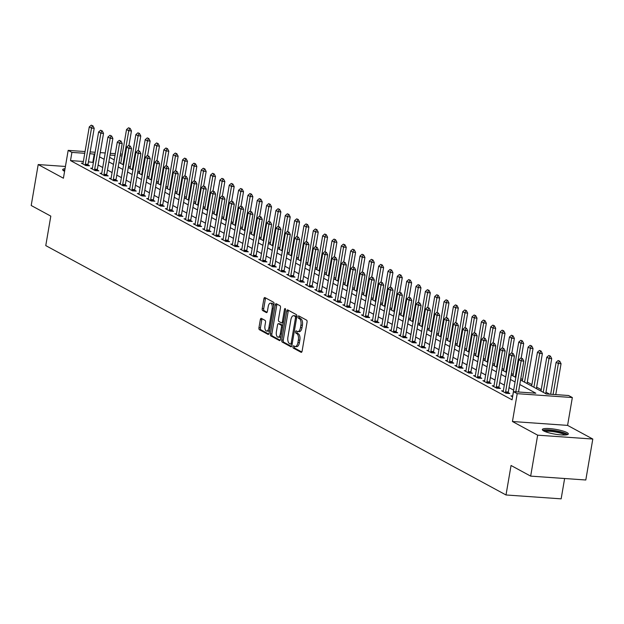 <?xml version="1.0" encoding="UTF-8"?>
<svg xmlns="http://www.w3.org/2000/svg" width="624" height="624" viewBox="0 0 624 624"><rect width="100%" height="100%" fill="white"/><g stroke="black" fill="none" stroke-linecap="round" stroke-linejoin="round"><path stroke-width="0.94" d="M292.991 346.679A1.162 0.546 -86 0 0 293.311 348.083L301.103 352.303A1.661 0.78 -86 0 0 301.259 352.349A1.661 0.78 -86 0 0 302.11 351.094L307.055 322.156A1.661 0.78 -86 0 0 306.602 320.151L298.81 315.931A1.162 0.546 -86 0 0 298.693 315.892A1.162 0.546 -86 0 0 298.1 316.774A1.162 0.546 -86 0 0 298.42 318.178L299.434 318.724A5.312 2.488 -86 0 1 300.901 325.143L300.487 327.553A5.312 2.488 -86 0 1 297.765 331.578A5.312 2.488 -86 0 1 297.258 331.422L296.252 330.876A1.162 0.546 -86 0 0 296.143 330.845A1.162 0.546 -86 0 0 295.542 331.726A1.162 0.546 -86 0 0 295.87 333.13L296.876 333.676A5.312 2.488 -86 0 1 298.342 340.088L297.929 342.506A5.312 2.488 -86 0 1 295.214 346.531A5.312 2.488 -86 0 1 294.707 346.375L293.693 345.829A1.162 0.546 -86 0 0 293.584 345.797A1.162 0.546 -86 0 0 292.991 346.679M294.614 346.328A1.162 0.546 -86 0 0 294.481 346.78A1.162 0.546 -86 0 0 294.801 348.184L301.798 351.975M299.723 316.423A1.162 0.546 -86 0 0 299.59 316.883A1.162 0.546 -86 0 0 299.91 318.279L300.924 318.833L299.434 318.724M297.164 331.375A1.162 0.546 -86 0 0 297.032 331.828A1.162 0.546 -86 0 0 297.359 333.232L298.366 333.778L296.876 333.676M65.044 168.683A13.182 2.426 9.7 0 0 62.673 169.634A13.182 2.426 9.7 0 0 64.046 171.038A13.182 2.426 9.7 0 0 64.592 171.311M543.707 430.927A13.182 2.426 9.7 0 0 558.129 434.608A13.182 2.426 9.7 0 0 568.331 433.969A13.182 2.426 9.7 0 0 566.959 432.565A13.182 2.426 9.7 0 0 552.536 428.883A13.182 2.426 9.7 0 0 542.334 429.523A13.182 2.426 9.7 0 0 543.707 430.927M261.347 318.38A1.661 0.78 -86 0 0 261.191 318.334A1.661 0.78 -86 0 0 260.341 319.589L258.952 327.709A1.661 0.78 -86 0 0 259.412 329.714L268.063 334.402A1.661 0.78 -86 0 0 268.226 334.448A1.661 0.78 -86 0 0 269.069 333.193L274.022 304.255A1.661 0.78 -86 0 0 273.562 302.25L264.904 297.562A1.661 0.78 -86 0 0 264.748 297.515A1.661 0.78 -86 0 0 263.897 298.771L262.22 308.576A1.661 0.78 -86 0 0 262.681 310.58L266.386 312.585A1.661 0.78 -86 0 0 266.542 312.632A1.661 0.78 -86 0 0 267.392 311.376L268.226 306.517A4.438 2.075 -86 0 1 270.496 303.147A4.438 2.075 -86 0 1 272.15 308.638L268.889 327.694A4.438 2.075 -86 0 1 266.62 331.055A4.438 2.075 -86 0 1 264.966 325.564L265.512 322.39A1.661 0.78 -86 0 0 265.052 320.385L261.347 318.38M83.351 161.491L70.512 160.586L71.908 152.396L68.172 150.368L85.051 151.562M530.665 476.12L537.662 435.17L592.8 439.046L585.803 479.996L530.665 476.12L511.048 465.488L506.009 494.972L45.77 245.606L50.809 216.122L31.2 205.499L38.197 164.549L63.414 178.214L68.172 150.368M592.8 439.046L567.583 425.389L512.444 421.512L537.662 435.17M512.444 421.512L517.202 393.666L513.474 391.646L535.821 393.214L519.784 384.524M70.512 160.586L512.07 399.836L513.474 391.646M281.759 340.064A1.661 0.78 -86 0 0 282.22 342.069L290.87 346.757A1.661 0.78 -86 0 0 291.034 346.804A1.661 0.78 -86 0 0 291.884 345.548L296.829 316.61A1.661 0.78 -86 0 0 296.369 314.605L287.711 309.917A1.661 0.78 -86 0 0 287.555 309.871A1.661 0.78 -86 0 0 286.705 311.126L281.759 340.064L283.249 340.174A1.661 0.78 -86 0 0 283.709 342.178L291.572 346.437M279.466 340.579L270.816 335.891A1.661 0.78 -86 0 1 270.356 333.887L275.301 304.949A1.661 0.78 -86 0 1 276.151 303.693A1.661 0.78 -86 0 1 276.307 303.74L280.012 305.744A1.661 0.78 -86 0 1 280.472 307.749L278.468 319.488A1.661 0.78 -86 0 0 278.928 321.493L281.385 322.819A1.661 0.78 -86 0 0 281.541 322.873A1.661 0.78 -86 0 0 282.391 321.61L284.482 309.395A1.162 0.546 -86 0 1 285.074 308.513A1.162 0.546 -86 0 1 285.503 309.949L280.48 339.37A1.661 0.78 -86 0 1 279.63 340.626A1.661 0.78 -86 0 1 279.466 340.579L279.794 340.603M65.426 166.468L38.197 164.549M513.661 390.156L509.051 387.652M504.325 385.094L499.707 382.59M494.98 380.032L490.37 377.536M485.644 374.969L481.026 372.473M476.307 369.915L471.689 367.411M466.963 364.853L462.353 362.349M457.626 359.791L453.008 357.295M448.289 354.728L443.672 352.232M438.945 349.674L434.335 347.17M429.608 344.612L424.991 342.116M420.272 339.55L415.654 337.054M410.927 334.487L406.318 331.991M401.591 329.433L396.973 326.929M392.254 324.371L387.637 321.875M382.91 319.309L378.3 316.813M373.573 314.254L368.956 311.75M364.237 309.192L359.619 306.688M354.892 304.13L350.282 301.634M345.556 299.068L340.938 296.572M336.211 294.013L331.601 291.509M326.875 288.951L322.265 286.447M317.538 283.889L312.92 281.393M308.194 278.827L303.584 276.331M298.857 273.772L294.247 271.268M289.52 268.71L284.903 266.206M280.176 263.648L275.566 261.152M270.839 258.586L266.23 256.09M261.503 253.531L256.885 251.027M252.158 248.469L247.549 245.965M242.822 243.407L238.212 240.911M233.485 238.345L228.868 235.849M224.141 233.29L219.531 230.786M214.804 228.228L210.194 225.724M205.468 223.166L200.85 220.67M196.123 218.104L191.513 215.608M186.787 213.049L182.177 210.545M177.45 207.987L172.832 205.483M168.106 202.925L163.496 200.429M158.769 197.863L154.159 195.367M149.432 192.808L144.815 190.304M140.088 187.746L135.478 185.242M130.751 182.684L126.142 180.188M121.415 177.622L116.797 175.126M112.07 172.567L107.461 170.063M102.734 167.505L98.116 165.001M93.397 162.443L88.452 161.85M512.647 395.998L510.931 395.873L512.593 396.778M503.311 390.936L501.595 390.819L506.072 393.245L509.8 393.51L508.248 392.668M493.966 385.874L492.25 385.757L496.735 388.183L500.464 388.448L498.904 387.605M484.63 380.819L482.914 380.695L487.399 383.128L491.119 383.386L489.567 382.543M475.293 375.757L473.577 375.632L478.054 378.066L481.783 378.323L480.23 377.481M465.949 370.695L464.233 370.578L468.718 373.004L472.446 373.269L470.886 372.427M456.612 365.633L454.896 365.516L459.381 367.942L463.102 368.207L461.549 367.364M447.275 360.578L445.552 360.454L450.037 362.887L453.765 363.145L452.213 362.302M437.931 355.516L436.215 355.391L440.7 357.825L444.428 358.082L442.868 357.24M428.594 350.454L426.878 350.337L431.363 352.763L435.084 353.028L433.532 352.186M419.258 345.392L417.534 345.275L422.019 347.701L425.747 347.966L424.195 347.123M409.913 340.337L408.197 340.213L412.682 342.646L416.403 342.904L414.851 342.061M400.577 335.275L398.861 335.15L403.346 337.584L407.066 337.841L405.514 336.999M391.24 330.213L389.516 330.096L394.001 332.522L397.73 332.787L396.17 331.945M381.896 325.151L380.18 325.034L384.665 327.46L388.385 327.725L386.833 326.882M372.559 320.096L370.843 319.972L375.32 322.405L379.049 322.663L377.497 321.82M363.223 315.034L361.499 314.909L365.984 317.343L369.712 317.6L368.152 316.758M353.878 309.972L352.162 309.855L356.647 312.281L360.368 312.546L358.816 311.704M344.542 304.91L342.826 304.793L347.303 307.219L351.031 307.484L349.479 306.641M335.205 299.855L333.481 299.731L337.966 302.164L341.695 302.422L340.135 301.579M325.861 294.793L324.145 294.676L328.63 297.102L332.35 297.359L330.798 296.517M316.524 289.731L314.808 289.614L319.285 292.04L323.014 292.305L321.461 291.463M307.187 284.669L305.464 284.552L309.949 286.978L313.677 287.243L312.117 286.4M297.843 279.614L296.127 279.49L300.612 281.923L304.333 282.181L302.78 281.338M288.506 274.552L286.79 274.435L291.268 276.861L294.996 277.118L293.444 276.284M279.17 269.49L277.446 269.373L281.931 271.799L285.659 272.064L284.099 271.222M269.825 264.436L268.109 264.311L272.594 266.737L276.315 267.002L274.763 266.159M260.489 259.373L258.773 259.249L263.25 261.682L266.978 261.94L265.426 261.097M251.152 254.311L249.428 254.194L253.913 256.62L257.642 256.885L256.082 256.043M241.808 249.249L240.092 249.132L244.577 251.558L248.297 251.823L246.745 250.981M232.471 244.195L230.755 244.07L235.232 246.496L238.961 246.761L237.409 245.918M223.135 239.132L221.411 239.008L225.896 241.441L229.624 241.699L228.064 240.856M213.79 234.07L212.074 233.953L216.559 236.379L220.28 236.644L218.728 235.802M204.454 229.008L202.738 228.891L207.215 231.317L210.943 231.582L209.391 230.74M195.109 223.954L193.393 223.829L197.878 226.255L201.607 226.52L200.047 225.677M185.773 218.891L184.057 218.767L188.542 221.2L192.262 221.458L190.71 220.615M176.436 213.829L174.72 213.712L179.197 216.138L182.926 216.403L181.373 215.561M167.092 208.767L165.376 208.65L169.861 211.076L173.589 211.341L172.029 210.499M157.755 203.713L156.039 203.588L160.524 206.014L164.245 206.279L162.692 205.436M148.418 198.65L146.702 198.526L151.18 200.959L154.908 201.217L153.356 200.374M139.074 193.588L137.358 193.471L141.843 195.897L145.571 196.162L144.011 195.32M129.737 188.526L128.021 188.409L132.506 190.835L136.227 191.1L134.675 190.258M120.401 183.472L118.685 183.347L123.162 185.773L126.89 186.038L125.338 185.195M111.056 178.409L109.34 178.285L113.825 180.718L117.554 180.976L115.994 180.133M101.72 173.347L100.004 173.23L104.489 175.656L108.209 175.921L106.657 175.079M92.383 168.285L90.667 168.168L95.144 170.594L98.873 170.859L97.321 170.017M83.039 163.231L81.323 163.106L85.808 165.539L89.536 165.797L87.976 164.954M549.635 394.181L545.977 392.2M541.25 389.641L536.632 387.145M531.905 384.579L527.296 382.083M522.569 379.517L520.806 378.565M513.232 374.462L511.469 373.503M503.888 369.4L502.125 368.449M494.551 364.338L492.788 363.386M485.215 359.276L483.452 358.324M475.87 354.221L474.107 353.262M466.534 349.159L464.771 348.208M457.197 344.097L455.434 343.145M447.853 339.043L446.09 338.083M438.516 333.98L436.753 333.021M429.179 328.918L427.417 327.967M419.835 323.856L418.072 322.904M410.498 318.802L408.736 317.842M401.162 313.739L399.391 312.78M391.817 308.677L390.055 307.726M382.481 303.615L380.718 302.663M373.136 298.561L371.374 297.601M363.8 293.498L362.037 292.539M354.463 288.436L352.7 287.485M345.119 283.374L343.356 282.422M335.782 278.32L334.019 277.36M326.446 273.257L324.683 272.298M317.101 268.195L315.338 267.244M307.765 263.133L306.002 262.181M298.428 258.079L296.665 257.119M289.084 253.016L287.321 252.057M279.747 247.954L277.984 247.003M270.41 242.892L268.648 241.94M261.066 237.838L259.303 236.878M251.729 232.775L249.967 231.816M242.393 227.713L240.63 226.762M233.048 222.651L231.286 221.699M223.712 217.597L221.949 216.637M214.375 212.534L212.612 211.575M205.031 207.472L203.268 206.521M195.694 202.41L193.931 201.458M186.358 197.356L184.595 196.396M177.013 192.293L175.25 191.334M167.677 187.231L165.914 186.28M158.34 182.169L156.577 181.217M148.996 177.115L147.233 176.155M139.659 172.052L137.896 171.093M130.322 166.99L128.56 166.039M506.009 494.972L561.148 498.849L564.626 478.507M520.556 380.024L546.257 393.947L568.604 395.515L572.341 397.543L517.202 393.666M567.583 425.389L572.341 397.543M90.152 151.913L95.137 152.264M100.238 152.623L105.214 152.974M110.315 153.332L115.3 153.683M120.401 154.042L122.304 154.175M94.793 154.253L89.856 153.66M84.755 153.301L71.908 152.396M515.057 381.966L510.448 379.462M505.721 376.904L501.111 374.408M496.384 371.842L491.767 369.346M487.04 366.787L482.43 364.283M477.703 361.725L473.093 359.221M468.367 356.663L463.749 354.167M459.022 351.601L454.412 349.105M449.686 346.546L445.076 344.042M440.349 341.484L435.731 338.98M431.005 336.422L426.395 333.926M421.668 331.36L417.058 328.864M412.331 326.305L407.714 323.801M402.987 321.243L398.377 318.739M393.65 316.181L389.041 313.685M384.314 311.119L379.696 308.623M374.969 306.064L370.36 303.56M365.633 301.002L361.023 298.498M356.296 295.94L351.679 293.444M346.952 290.878L342.342 288.382M337.615 285.823L332.998 283.319M328.279 280.761L323.661 278.257M318.934 275.699L314.324 273.203M309.598 270.637L304.98 268.141M300.261 265.582L295.643 263.078M290.917 260.52L286.307 258.016M281.58 255.458L276.962 252.962M272.243 250.396L267.626 247.9M262.899 245.341L258.289 242.837M253.562 240.279L248.945 237.775M244.226 235.217L239.608 232.721M234.881 230.155L230.272 227.659M225.545 225.1L220.927 222.596M216.208 220.038L211.591 217.534M206.864 214.976L202.254 212.48M197.527 209.914L192.91 207.418M188.183 204.859L183.573 202.355M178.846 199.797L174.236 197.293M169.51 194.735L164.892 192.239M160.165 189.673L155.555 187.177M150.829 184.618L146.219 182.114M141.492 179.556L136.874 177.06M132.148 174.494L127.538 171.998M122.811 169.432L118.201 166.936M113.474 164.377L108.857 161.873M104.13 159.315L99.52 156.819M109.629 157.373L114.239 159.877M118.966 162.435L123.583 164.931M128.31 167.497L132.92 169.993M137.647 172.552L142.256 175.055M146.983 177.614L151.601 180.118M156.328 182.676L160.937 185.172M165.664 187.738L170.274 190.234M175.001 192.793L179.618 195.296M184.345 197.855L188.955 200.359M193.682 202.917L198.292 205.413M203.018 207.979L207.636 210.475M212.363 213.034L216.973 215.537M221.699 218.096L226.317 220.6M231.036 223.158L235.654 225.654M240.38 228.22L244.99 230.716M249.717 233.275L254.335 235.778M259.054 238.337L263.671 240.833M268.398 243.399L273.008 245.895M277.735 248.461L282.352 250.957M287.071 253.516L291.689 256.019M296.416 258.578L301.025 261.074M305.752 263.64L310.37 266.136M315.089 268.702L319.706 271.198M324.433 273.757L329.043 276.26M333.77 278.819L338.387 281.315M343.106 283.881L347.724 286.377M352.451 288.935L357.061 291.439M361.787 293.998L366.405 296.501M371.132 299.06L375.742 301.556M380.468 304.122L385.078 306.618M389.805 309.176L394.423 311.68M399.149 314.239L403.759 316.742M408.486 319.301L413.096 321.797M417.823 324.363L422.44 326.859M427.167 329.417L431.777 331.921M436.504 334.48L441.113 336.983M445.84 339.542L450.458 342.038M455.185 344.604L459.794 347.1M464.521 349.658L469.131 352.162M473.858 354.721L478.475 357.224M483.202 359.783L487.812 362.279M492.539 364.845L497.149 367.341M501.875 369.899L506.493 372.403M511.22 374.962L515.83 377.465M122.008 155.914L120.104 155.782M115.003 155.423L110.019 155.072M92.867 162.154L94.263 153.964M296.197 346.484A5.312 2.488 -86 0 0 296.704 346.632A5.312 2.488 -86 0 0 299.419 342.607L297.929 342.506M298.366 333.778A5.312 2.488 -86 0 1 299.832 340.197L299.419 342.607M298.748 331.531A5.312 2.488 -86 0 0 299.255 331.679A5.312 2.488 -86 0 0 301.977 327.655L300.487 327.553M300.924 318.833A5.312 2.488 -86 0 1 302.39 325.244L301.977 327.655M288.506 310.346A1.661 0.78 -86 0 0 288.194 311.236L283.249 340.174M290.449 344.074A1.162 0.546 -86 0 0 290.558 344.105A1.162 0.546 -86 0 0 291.158 343.223L295.495 317.827A1.162 0.546 -86 0 0 295.175 316.423L294.115 315.845A5.312 2.488 -86 0 0 293.608 315.689A5.312 2.488 -86 0 0 290.885 319.714L287.921 337.077A5.312 2.488 -86 0 0 289.388 343.496L290.449 344.074M290.675 344.089L291.938 344.175A1.162 0.546 -86 0 0 292.048 344.206A1.162 0.546 -86 0 0 292.11 344.206M296.813 316.664A1.162 0.546 -86 0 0 296.665 316.524L295.175 316.423M293.608 315.689L295.097 315.799A5.312 2.488 -86 0 1 295.604 315.947L296.665 316.524M280.168 340.252L272.306 335.993L270.816 335.891M277.103 304.169A1.661 0.78 -86 0 0 276.791 305.05L271.846 333.988A1.661 0.78 -86 0 0 272.306 335.993M281.705 322.842L282.875 322.928A1.661 0.78 -86 0 0 283.031 322.975A1.661 0.78 -86 0 0 283.288 322.897M276.385 331.664A4.438 2.075 -86 0 0 278.039 337.155A4.438 2.075 -86 0 0 280.309 333.793L281.455 327.077A1.661 0.78 -86 0 0 280.995 325.073L278.538 323.739A1.661 0.78 -86 0 0 278.382 323.692A1.661 0.78 -86 0 0 277.532 324.948L276.385 331.664M278.039 337.155L279.529 337.256A4.438 2.075 -86 0 0 281.026 336.164M282.828 325.619A1.661 0.78 -86 0 0 282.485 325.174L280.995 325.073M279.708 323.825A1.661 0.78 -86 0 1 279.872 323.801A1.661 0.78 -86 0 1 280.028 323.848L282.485 325.174M266.62 331.055L268.109 331.157A4.438 2.075 -86 0 0 269.607 330.065M273.702 306.088A4.438 2.075 -86 0 0 271.986 303.256L270.496 303.147M265.699 297.991A1.661 0.78 -86 0 0 265.387 298.873L263.71 308.685A1.661 0.78 -86 0 0 264.17 310.69L267.08 312.265M262.142 318.809A1.661 0.78 -86 0 0 261.83 319.691L260.442 327.811A1.661 0.78 -86 0 0 260.902 329.815L268.765 334.074M555.766 394.618L561.054 363.691L558.371 363.503L556.124 362.287L550.664 394.259M559.736 361.179L558.168 360.539L559.736 361.179L561.054 363.691M553.082 394.43L558.371 363.503L559.291 361.148M556.124 362.287L558.168 360.539M522.031 358.527L520.915 357.926L522.031 358.527L521.11 360.883L523.793 361.07L518.513 391.997M512.421 396.685L512.593 396.178A1.693 0.788 -86 0 0 512.71 395.702L518.872 359.674L521.11 360.883L515.83 391.81M520.915 357.926L518.872 359.674M523.793 361.07L522.483 358.558M545.727 393.658L551.71 358.628L549.026 358.441L546.788 357.224L541 391.1M550.399 356.117L548.831 355.477L550.399 356.117L551.71 358.628M543.239 392.317L549.026 358.441L549.947 356.086M546.788 357.224L548.831 355.477M536.383 388.596L542.373 353.574L539.69 353.379L537.451 352.17L531.656 386.038M541.055 351.062L539.487 350.423L541.055 351.062L542.373 353.574M533.902 387.254L539.69 353.379L540.61 351.031M537.451 352.17L539.487 350.423M527.046 383.542L533.036 348.512L530.353 348.325L528.107 347.108L522.319 380.975M531.718 346L530.15 345.361L531.718 346L533.036 348.512M524.558 382.192L530.353 348.325L531.274 345.969M528.107 347.108L530.15 345.361M512.694 353.473L511.571 352.864L512.694 353.473L511.774 355.82L514.457 356.015L508.295 392.044A1.693 0.788 -86 0 0 508.248 392.558L508.225 393.393M503.077 391.622L503.256 391.115A1.693 0.788 -86 0 0 503.373 390.64L509.535 354.611L511.774 355.82L505.612 391.856A1.693 0.788 -86 0 0 505.565 392.371L505.549 392.964M511.571 352.864L509.535 354.611M514.457 356.015L513.139 353.504M503.357 348.41L502.234 347.802L503.357 348.41L502.437 350.766L505.12 350.953L498.958 386.981A1.693 0.788 -86 0 0 498.911 387.496L498.888 388.339M493.74 386.56L493.912 386.061A1.693 0.788 -86 0 0 494.036 385.577L500.191 349.549L502.437 350.766L496.275 386.794A1.693 0.788 -86 0 0 496.228 387.309L496.213 387.902M502.234 347.802L500.191 349.549M505.12 350.953L503.802 348.442M494.013 343.348L492.898 342.74L494.013 343.348L493.093 345.704L495.776 345.891L489.622 381.927A1.693 0.788 -86 0 0 489.567 382.442L489.551 383.276M484.403 381.506L484.575 380.999A1.693 0.788 -86 0 0 484.692 380.523L490.854 344.487L493.093 345.704L486.938 381.732A1.693 0.788 -86 0 0 486.884 382.255L486.876 382.84M492.898 342.74L490.854 344.487M495.776 345.891L494.465 343.379M521.219 357.942L523.692 343.45L521.009 343.262L518.77 342.046L512.983 375.921M522.382 340.938L520.814 340.298L522.382 340.938L523.692 343.45M515.221 377.13L521.009 343.262L521.929 340.907M518.77 342.046L520.814 340.298M484.676 338.286L483.553 337.685L484.676 338.286L483.756 340.642L486.439 340.829L480.277 376.865A1.693 0.788 -86 0 0 480.23 377.38L480.207 378.214M475.059 376.444L475.238 375.937A1.693 0.788 -86 0 0 475.355 375.461L481.517 339.433L483.756 340.642L477.594 376.678A1.693 0.788 -86 0 0 477.547 377.192L477.532 377.785M483.553 337.685L481.517 339.433M486.439 340.829L485.121 338.317M543.894 431.028A11.411 2.098 -170.3 0 1 555.773 431.044A11.411 2.098 -170.3 0 1 566.358 434.866M564.985 434.983A10.561 1.942 9.7 0 0 555.578 432.011A10.561 1.942 9.7 0 0 545.15 431.597M567.668 434.561A13.104 2.41 9.7 0 0 555.867 430.747A13.104 2.41 9.7 0 0 542.763 430.303M64.233 171.132A11.411 2.098 -170.3 0 1 64.685 170.765M64.818 170.024A13.104 2.41 9.7 0 0 63.094 170.407M511.875 352.888L514.355 338.387L511.672 338.2L509.434 336.983L503.638 370.859M513.037 335.876L511.469 335.236L513.037 335.876L514.355 338.387M505.885 372.076L511.672 338.2L512.593 335.845M509.434 336.983L511.469 335.236M502.538 347.825L505.011 333.333L502.336 333.138L500.089 331.929L494.302 365.797M503.701 330.821L502.133 330.182L503.701 330.821L505.011 333.333M496.54 367.013L502.336 333.138L503.256 330.79M500.089 331.929L502.133 330.182M493.202 342.763L495.674 328.271L492.991 328.084L490.753 326.867L484.965 360.734M494.364 325.759L492.796 325.12L494.364 325.759L495.674 328.271M487.204 361.951L492.991 328.084L493.912 325.728M490.753 326.867L492.796 325.12M483.857 337.701L486.338 323.209L483.655 323.021L481.416 321.805L475.621 355.68M485.02 320.697L483.452 320.057L485.02 320.697L486.338 323.209M477.867 356.889L483.655 323.021L484.575 320.666M481.416 321.805L483.452 320.057M474.521 332.647L476.993 318.146L474.318 317.959L472.072 316.742L466.284 350.618M475.683 315.635L474.115 314.995L475.683 315.635L476.993 318.146M468.523 351.835L474.318 317.959L475.238 315.604M472.072 316.742L474.115 314.995M475.34 333.232L474.217 332.623L475.34 333.232L474.419 335.579L477.103 335.774L470.941 371.803A1.693 0.788 -86 0 0 470.894 372.317L470.87 373.152M465.722 371.381L465.894 370.874A1.693 0.788 -86 0 0 466.019 370.399L472.173 334.37L474.419 335.579L468.257 371.615A1.693 0.788 -86 0 0 468.211 372.13L468.195 372.723M474.217 332.623L472.173 334.37M477.103 335.774L475.784 333.263M465.995 328.169L464.88 327.561L465.995 328.169L465.075 330.525L467.758 330.712L461.604 366.74A1.693 0.788 -86 0 0 461.549 367.255L461.534 368.098M456.386 366.319L456.557 365.82A1.693 0.788 -86 0 0 456.674 365.344L462.836 329.308L465.075 330.525L458.921 366.553A1.693 0.788 -86 0 0 458.866 367.068L458.858 367.661M464.88 327.561L462.836 329.308M467.758 330.712L466.448 328.201M456.659 323.107L455.536 322.499L456.659 323.107L455.738 325.463L458.422 325.65L452.26 361.686A1.693 0.788 -86 0 0 452.213 362.201L452.189 363.035M447.041 361.265L447.221 360.758A1.693 0.788 -86 0 0 447.338 360.282L453.5 324.246L455.738 325.463L449.576 361.491A1.693 0.788 -86 0 0 449.53 362.014L449.514 362.599M455.536 322.499L453.5 324.246M458.422 325.65L457.103 323.138M447.322 318.045L446.199 317.444L447.322 318.045L446.402 320.401L449.085 320.588L442.923 356.624A1.693 0.788 -86 0 0 442.876 357.139L442.853 357.973M437.705 356.203L437.876 355.696A1.693 0.788 -86 0 0 438.001 355.22L444.155 319.192L446.402 320.401L440.24 356.437A1.693 0.788 -86 0 0 440.193 356.951L440.177 357.544M446.199 317.444L444.155 319.192M449.085 320.588L447.767 318.076M437.978 312.991L436.862 312.382L437.978 312.991L437.057 315.338L439.741 315.533L433.586 351.562A1.693 0.788 -86 0 0 433.532 352.076L433.516 352.919M428.368 351.14L428.54 350.633A1.693 0.788 -86 0 0 428.657 350.158L434.819 314.129L437.057 315.338L430.903 351.374A1.693 0.788 -86 0 0 430.849 351.889L430.833 352.482M436.862 312.382L434.819 314.129M439.741 315.533L438.43 313.022M465.176 327.584L467.657 313.092L464.974 312.897L462.735 311.688L456.947 345.556M466.346 310.58L464.779 309.941L466.346 310.58L467.657 313.092M459.186 346.772L464.974 312.897L465.894 310.549M462.735 311.688L464.779 309.941M428.641 307.928L427.518 307.32L428.641 307.928L427.721 310.284L430.404 310.471L424.242 346.499A1.693 0.788 -86 0 0 424.195 347.014L424.172 347.857M419.024 346.078L419.203 345.579A1.693 0.788 -86 0 0 419.32 345.103L425.482 309.067L427.721 310.284L421.559 346.312A1.693 0.788 -86 0 0 421.512 346.827L421.496 347.42M427.518 307.32L425.482 309.067M430.404 310.471L429.086 307.96M455.84 322.522L458.32 308.03L455.637 307.843L453.398 306.626L447.603 340.493M457.002 305.518L455.434 304.879L457.002 305.518L458.32 308.03M449.849 341.71L455.637 307.843L456.557 305.487M453.398 306.626L455.434 304.879M419.305 302.866L418.181 302.258L419.305 302.866L418.384 305.222L421.067 305.409L414.905 341.445A1.693 0.788 -86 0 0 414.859 341.96L414.835 342.794M409.687 341.024L409.859 340.517A1.693 0.788 -86 0 0 409.984 340.041L416.138 304.005L418.384 305.222L412.222 341.25A1.693 0.788 -86 0 0 412.175 341.773L412.16 342.358M418.181 302.258L416.138 304.005M421.067 305.409L419.749 302.897M446.503 317.46L448.976 302.968L446.3 302.78L444.054 301.564L438.266 335.439M447.665 300.456L446.098 299.816L447.665 300.456L448.976 302.968M440.505 336.648L446.3 302.78L447.221 300.425M444.054 301.564L446.098 299.816M409.96 297.804L408.845 297.203L409.96 297.804L409.04 300.16L411.723 300.347L405.569 336.383A1.693 0.788 -86 0 0 405.514 336.898L405.499 337.732M400.351 335.962L400.522 335.455A1.693 0.788 -86 0 0 400.639 334.979L406.801 298.951L409.04 300.16L402.886 336.196A1.693 0.788 -86 0 0 402.831 336.71L402.815 337.303M408.845 297.203L406.801 298.951M411.723 300.347L410.413 297.835M437.159 312.406L439.639 297.905L436.956 297.718L434.717 296.501L428.93 330.377M438.329 295.394L436.761 294.754L438.329 295.394L439.639 297.905M431.168 331.594L436.956 297.718L437.876 295.363M434.717 296.501L436.761 294.754M400.624 292.75L399.5 292.141L400.624 292.75L399.703 295.105L402.386 295.292L396.224 331.321A1.693 0.788 -86 0 0 396.178 331.835L396.154 332.678M391.006 330.899L391.186 330.392A1.693 0.788 -86 0 0 391.303 329.917L397.465 293.888L399.703 295.105L393.541 331.133A1.693 0.788 -86 0 0 393.494 331.648L393.479 332.241M399.5 292.141L397.465 293.888M402.386 295.292L401.068 292.781M427.822 307.343L430.303 292.851L427.619 292.656L425.381 291.447L419.585 325.315M428.984 290.339L427.417 289.7L428.984 290.339L430.303 292.851M421.832 326.531L427.619 292.656L428.54 290.308M425.381 291.447L427.417 289.7M391.287 287.687L390.164 287.079L391.287 287.687L390.367 290.043L393.042 290.23L386.888 326.258A1.693 0.788 -86 0 0 386.833 326.773L386.818 327.616M381.67 325.837L381.841 325.338A1.693 0.788 -86 0 0 381.966 324.862L388.12 288.826L390.367 290.043L384.205 326.071A1.693 0.788 -86 0 0 384.158 326.586L384.142 327.179M390.164 287.079L388.12 288.826M393.042 290.23L391.732 287.719M418.486 302.281L420.958 287.789L418.283 287.602L416.036 286.385L410.249 320.252M419.648 285.277L418.08 284.638L419.648 285.277L420.958 287.789M412.487 321.469L418.283 287.602L419.203 285.246M416.036 286.385L418.08 284.638M381.943 282.625L380.827 282.017L381.943 282.625L381.022 284.981L383.705 285.168L377.551 321.204A1.693 0.788 -86 0 0 377.497 321.719L377.481 322.553M372.333 320.783L372.505 320.276A1.693 0.788 -86 0 0 372.622 319.8L378.784 283.764L381.022 284.981L374.868 321.009A1.693 0.788 -86 0 0 374.813 321.532L374.798 322.117M380.827 282.017L378.784 283.764M383.705 285.168L382.395 282.656M409.141 297.219L411.622 282.727L408.938 282.539L406.7 281.323L400.912 315.198M410.311 280.215L408.743 279.575L410.311 280.215L411.622 282.727M403.151 316.407L408.938 282.539L409.859 280.184M406.7 281.323L408.743 279.575M399.805 292.165L402.285 277.664L399.602 277.477L397.355 276.26L391.568 310.136M400.967 275.153L399.399 274.521L400.967 275.153L402.285 277.664M393.814 311.353L399.602 277.477L400.522 275.122M397.355 276.26L399.399 274.521M390.468 287.102L392.941 272.61L390.265 272.415L388.019 271.206L382.231 305.074M391.63 270.098L390.062 269.459L391.63 270.098L392.941 272.61M384.47 306.29L390.265 272.415L391.186 270.067M388.019 271.206L390.062 269.459M381.124 282.04L383.604 267.548L380.921 267.361L378.682 266.144L372.895 300.011M382.294 265.036L380.726 264.397L382.294 265.036L383.604 267.548M375.133 301.228L380.921 267.361L381.841 265.005M378.682 266.144L380.726 264.397M371.787 276.978L374.267 262.486L371.584 262.298L369.338 261.082L363.55 294.957M372.949 259.974L371.381 259.334L372.949 259.974L374.267 262.486M365.797 296.166L371.584 262.298L372.505 259.943M369.338 261.082L371.381 259.334M362.45 271.924L364.923 257.423L362.24 257.236L360.001 256.019L354.214 289.895M363.613 254.912L362.045 254.28L363.613 254.912L364.923 257.423M356.452 291.112L362.24 257.236L363.168 254.881M360.001 256.019L362.045 254.28M353.106 266.861L355.586 252.369L352.903 252.174L350.665 250.965L344.877 284.833M354.276 249.857L352.708 249.218L354.276 249.857L355.586 252.369M347.116 286.049L352.903 252.174L353.824 249.826M350.665 250.965L352.708 249.218M343.769 261.799L346.25 247.307L343.567 247.12L341.32 245.903L335.533 279.77M344.932 244.795L343.364 244.156L344.932 244.795L346.25 247.307M337.779 280.987L343.567 247.12L344.487 244.764M341.32 245.903L343.364 244.156M334.433 256.737L336.905 242.245L334.222 242.057L331.984 240.841L326.196 274.716M335.595 239.733L334.027 239.093L335.595 239.733L336.905 242.245M328.435 275.925L334.222 242.057L335.15 239.702M331.984 240.841L334.027 239.093M325.088 251.683L327.569 237.182L324.886 236.995L322.647 235.786L316.852 269.654M326.258 234.671L324.691 234.039L326.258 234.671L327.569 237.182M319.098 270.871L324.886 236.995L325.806 234.64M322.647 235.786L324.691 234.039M315.752 246.62L318.232 232.128L315.549 231.933L313.303 230.724L307.515 264.592M316.914 229.616L315.346 228.977L316.914 229.616L318.232 232.128M309.761 265.808L315.549 231.933L316.469 229.585M313.303 230.724L315.346 228.977M306.415 241.558L308.888 227.066L306.205 226.879L303.966 225.662L298.178 259.529M307.577 224.554L306.01 223.915L307.577 224.554L308.888 227.066M300.417 260.746L306.205 226.879L307.133 224.523M303.966 225.662L306.01 223.915M297.071 236.496L299.551 222.004L296.868 221.816L294.629 220.6L288.834 254.475M298.241 219.492L296.673 218.852L298.241 219.492L299.551 222.004M291.08 255.684L296.868 221.816L297.788 219.461M294.629 220.6L296.673 218.852M287.734 231.442L290.215 216.941L287.531 216.754L285.285 215.545L279.497 249.413M288.896 214.43L287.329 213.798L288.896 214.43L290.215 216.941M281.736 250.63L287.531 216.754L288.452 214.399M285.285 215.545L287.329 213.798M278.398 226.379L280.87 211.887L278.187 211.692L275.948 210.483L270.161 244.351M279.56 209.375L277.992 208.736L279.56 209.375L280.87 211.887M272.399 245.567L278.187 211.692L279.115 209.344M275.948 210.483L277.992 208.736M269.053 221.317L271.534 206.825L268.85 206.638L266.612 205.421L260.816 239.288M270.215 204.313L268.648 203.674L270.215 204.313L271.534 206.825M263.063 240.505L268.85 206.638L269.771 204.282M266.612 205.421L268.648 203.674M259.717 216.255L262.197 201.763L259.514 201.575L257.267 200.359L251.48 234.234M260.879 199.251L259.311 198.611L260.879 199.251L262.197 201.763M253.718 235.443L259.514 201.575L260.434 199.22M257.267 200.359L259.311 198.611M250.38 211.201L252.853 196.7L250.169 196.513L247.931 195.304L242.143 229.172M251.542 194.189L249.974 193.557L251.542 194.189L252.853 196.7M244.382 230.389L250.169 196.513L251.09 194.158M247.931 195.304L249.974 193.557M372.606 277.563L371.483 276.962L372.606 277.563L371.686 279.919L374.369 280.106L368.207 316.142A1.693 0.788 -86 0 0 368.16 316.657L368.137 317.491M362.989 315.721L363.168 315.214A1.693 0.788 -86 0 0 363.285 314.738L369.447 278.71L371.686 279.919L365.524 315.955A1.693 0.788 -86 0 0 365.477 316.469L365.461 317.062M371.483 276.962L369.447 278.71M374.369 280.106L373.051 277.594M363.269 272.509L362.146 271.9L363.269 272.509L362.349 274.864L365.024 275.051L358.87 311.08A1.693 0.788 -86 0 0 358.816 311.594L358.8 312.437M353.652 310.658L353.824 310.151A1.693 0.788 -86 0 0 353.948 309.676L360.103 273.647L362.349 274.864L356.187 310.892A1.693 0.788 -86 0 0 356.14 311.407L356.125 312M362.146 271.9L360.103 273.647M365.024 275.051L363.714 272.54M353.925 267.446L352.81 266.838L353.925 267.446L353.005 269.802L355.688 269.989L349.526 306.017A1.693 0.788 -86 0 0 349.479 306.532L349.463 307.375M344.315 305.596L344.487 305.097A1.693 0.788 -86 0 0 344.604 304.621L350.766 268.585L353.005 269.802L346.85 305.83A1.693 0.788 -86 0 0 346.796 306.345L346.78 306.938M352.81 266.838L350.766 268.585M355.688 269.989L354.377 267.478M344.588 262.384L343.465 261.776L344.588 262.384L343.668 264.74L346.351 264.927L340.189 300.963A1.693 0.788 -86 0 0 340.142 301.478L340.119 302.312M334.971 300.542L335.15 300.035A1.693 0.788 -86 0 0 335.267 299.559L341.429 263.523L343.668 264.74L337.506 300.776A1.693 0.788 -86 0 0 337.459 301.291L337.444 301.876M343.465 261.776L341.429 263.523M346.351 264.927L345.033 262.415M335.252 257.322L334.129 256.721L335.252 257.322L334.331 259.678L337.007 259.865L330.853 295.901A1.693 0.788 -86 0 0 330.798 296.416L330.782 297.25M325.634 295.48L325.806 294.973A1.693 0.788 -86 0 0 325.931 294.497L332.085 258.469L334.331 259.678L328.169 295.714A1.693 0.788 -86 0 0 328.123 296.228L328.107 296.821M334.129 256.721L332.085 258.469M337.007 259.865L335.696 257.353M325.907 252.268L324.792 251.659L325.907 252.268L324.987 254.623L327.67 254.81L321.508 290.839A1.693 0.788 -86 0 0 321.461 291.353L321.446 292.196M316.298 290.417L316.469 289.918A1.693 0.788 -86 0 0 316.586 289.435L322.748 253.406L324.987 254.623L318.833 290.651A1.693 0.788 -86 0 0 318.778 291.166L318.763 291.759M324.792 251.659L322.748 253.406M327.67 254.81L326.36 252.299M316.571 247.205L315.448 246.597L316.571 247.205L315.65 249.561L318.334 249.748L312.172 285.776A1.693 0.788 -86 0 0 312.125 286.299L312.101 287.134M306.953 285.355L307.125 284.856A1.693 0.788 -86 0 0 307.25 284.38L313.404 248.344L315.65 249.561L309.488 285.589A1.693 0.788 -86 0 0 309.442 286.104L309.426 286.697M315.448 246.597L313.404 248.344M318.334 249.748L317.015 247.237M307.234 242.143L306.111 241.535L307.234 242.143L306.314 244.499L308.989 244.686L302.835 280.722A1.693 0.788 -86 0 0 302.78 281.237L302.765 282.071M297.617 280.301L297.788 279.794A1.693 0.788 -86 0 0 297.913 279.318L304.067 243.282L306.314 244.499L300.152 280.535A1.693 0.788 -86 0 0 300.105 281.05L300.089 281.635M306.111 241.535L304.067 243.282M308.989 244.686L307.679 242.174M297.89 237.081L296.774 236.48L297.89 237.081L296.969 239.437L299.653 239.624L293.491 275.66A1.693 0.788 -86 0 0 293.444 276.175L293.42 277.009M288.28 275.239L288.452 274.732A1.693 0.788 -86 0 0 288.569 274.256L294.731 238.228L296.969 239.437L290.815 275.473A1.693 0.788 -86 0 0 290.761 275.987L290.745 276.58M296.774 236.48L294.731 238.228M299.653 239.624L298.342 237.112M288.553 232.027L287.43 231.418L288.553 232.027L287.633 234.382L290.316 234.569L284.154 270.598A1.693 0.788 -86 0 0 284.107 271.112L284.084 271.955M278.936 270.176L279.107 269.677A1.693 0.788 -86 0 0 279.232 269.194L285.386 233.165L287.633 234.382L281.471 270.41A1.693 0.788 -86 0 0 281.424 270.925L281.408 271.518M287.43 231.418L285.386 233.165M290.316 234.569L288.998 232.058M279.217 226.964L278.093 226.356L279.217 226.964L278.288 229.32L280.972 229.507L274.817 265.535A1.693 0.788 -86 0 0 274.763 266.058L274.747 266.893M269.599 265.114L269.771 264.615A1.693 0.788 -86 0 0 269.896 264.139L276.05 228.103L278.288 229.32L272.134 265.348A1.693 0.788 -86 0 0 272.08 265.863L272.072 266.456M278.093 226.356L276.05 228.103M280.972 229.507L279.661 226.996M269.872 221.902L268.757 221.294L269.872 221.902L268.952 224.258L271.635 224.445L265.473 260.481A1.693 0.788 -86 0 0 265.426 260.996L265.403 261.83M260.263 260.06L260.434 259.553A1.693 0.788 -86 0 0 260.551 259.077L266.713 223.041L268.952 224.258L262.798 260.294A1.693 0.788 -86 0 0 262.743 260.809L262.727 261.394M268.757 221.294L266.713 223.041M271.635 224.445L270.325 221.933M260.536 216.84L259.412 216.239L260.536 216.84L259.615 219.196L262.298 219.383L256.136 255.419A1.693 0.788 -86 0 0 256.09 255.934L256.066 256.768M250.918 254.998L251.09 254.491A1.693 0.788 -86 0 0 251.215 254.015L257.369 217.987L259.615 219.196L253.453 255.232A1.693 0.788 -86 0 0 253.406 255.746L253.391 256.339M259.412 216.239L257.369 217.987M262.298 219.383L260.98 216.879M251.199 211.786L250.076 211.177L251.199 211.786L250.271 214.141L252.954 214.328L246.8 250.357A1.693 0.788 -86 0 0 246.745 250.871L246.73 251.714M241.582 249.935L241.753 249.436A1.693 0.788 -86 0 0 241.87 248.953L248.032 212.924L250.271 214.141L244.117 250.169A1.693 0.788 -86 0 0 244.062 250.684L244.054 251.277M250.076 211.177L248.032 212.924M252.954 214.328L251.644 211.817M241.855 206.723L240.739 206.115L241.855 206.723L240.934 209.079L243.617 209.266L237.455 245.294A1.693 0.788 -86 0 0 237.409 245.817L237.385 246.652M232.245 244.873L232.417 244.374A1.693 0.788 -86 0 0 232.534 243.898L238.696 207.862L240.934 209.079L234.78 245.107A1.693 0.788 -86 0 0 234.725 245.622L234.71 246.215M240.739 206.115L238.696 207.862M243.617 209.266L242.307 206.755M232.518 201.661L231.395 201.053L232.518 201.661L231.598 204.017L234.281 204.204L228.119 240.24A1.693 0.788 -86 0 0 228.072 240.755L228.049 241.589M222.901 239.819L223.072 239.312A1.693 0.788 -86 0 0 223.197 238.836L229.351 202.8L231.598 204.017L225.436 240.053A1.693 0.788 -86 0 0 225.389 240.568L225.373 241.153M231.395 201.053L229.351 202.8M234.281 204.204L232.963 201.692M223.181 196.607L222.058 195.998L223.181 196.607L222.253 198.955L224.936 199.142L218.782 235.178A1.693 0.788 -86 0 0 218.728 235.693L218.712 236.527M213.564 234.757L213.736 234.25A1.693 0.788 -86 0 0 213.853 233.774L220.015 197.746L222.253 198.955L216.099 234.991A1.693 0.788 -86 0 0 216.044 235.505L216.037 236.098M222.058 195.998L220.015 197.746M224.936 199.142L223.626 196.638M213.837 191.545L212.722 190.936L213.837 191.545L212.917 193.9L215.6 194.087L209.438 230.116A1.693 0.788 -86 0 0 209.391 230.63L209.368 231.473M204.227 229.694L204.399 229.195A1.693 0.788 -86 0 0 204.516 228.712L210.678 192.683L212.917 193.9L206.755 229.928A1.693 0.788 -86 0 0 206.708 230.443L206.692 231.036M212.722 190.936L210.678 192.683M215.6 194.087L214.289 191.576M241.036 206.138L243.516 191.646L240.833 191.451L238.594 190.242L232.799 224.11M242.198 189.134L240.63 188.495L242.198 189.134L243.516 191.646M235.045 225.326L240.833 191.451L241.753 189.103M238.594 190.242L240.63 188.495M204.5 186.482L203.377 185.874L204.5 186.482L203.58 188.838L206.263 189.025L200.101 225.053A1.693 0.788 -86 0 0 200.054 225.576L200.031 226.411M194.883 224.64L195.055 224.133A1.693 0.788 -86 0 0 195.179 223.657L201.334 187.621L203.58 188.838L197.418 224.866A1.693 0.788 -86 0 0 197.371 225.381L197.356 225.974M203.377 185.874L201.334 187.621M206.263 189.025L204.945 186.514M231.699 201.076L234.179 186.584L231.496 186.397L229.25 185.18L223.462 219.055M232.861 184.072L231.293 183.433L232.861 184.072L234.179 186.584M225.701 220.264L231.496 186.397L232.417 184.041M229.25 185.18L231.293 183.433M195.164 181.42L194.041 180.812L195.164 181.42L194.236 183.776L196.919 183.963L190.765 219.999A1.693 0.788 -86 0 0 190.71 220.514L190.694 221.348M185.546 219.578L185.718 219.071A1.693 0.788 -86 0 0 185.835 218.595L191.997 182.559L194.236 183.776L188.081 219.812A1.693 0.788 -86 0 0 188.027 220.327L188.019 220.912M194.041 180.812L191.997 182.559M196.919 183.963L195.608 181.451M222.362 196.014L224.835 181.522L222.152 181.334L219.913 180.118L214.126 213.993M223.525 179.01L221.957 178.37L223.525 179.01L224.835 181.522M216.364 215.202L222.152 181.334L223.072 178.979M219.913 180.118L221.957 178.37M185.819 176.366L184.704 175.757L185.819 176.366L184.899 178.714L187.582 178.909L181.42 214.937A1.693 0.788 -86 0 0 181.373 215.452L181.35 216.286M176.21 214.516L176.381 214.009A1.693 0.788 -86 0 0 176.498 213.533L182.66 177.505L184.899 178.714L178.737 214.75A1.693 0.788 -86 0 0 178.69 215.264L178.675 215.857M184.704 175.757L182.66 177.505M187.582 178.909L186.272 176.397M213.018 190.96L215.498 176.459L212.815 176.272L210.577 175.063L204.781 208.931M214.18 173.948L212.612 173.316L214.18 173.948L215.498 176.459M207.028 210.148L212.815 176.272L213.736 173.917M210.577 175.063L212.612 173.316M176.483 171.304L175.36 170.695L176.483 171.304L175.562 173.659L178.246 173.846L172.084 209.875A1.693 0.788 -86 0 0 172.037 210.389L172.013 211.232M166.865 209.453L167.037 208.954A1.693 0.788 -86 0 0 167.162 208.471L173.316 172.442L175.562 173.659L169.4 209.687A1.693 0.788 -86 0 0 169.354 210.202L169.338 210.795M175.36 170.695L173.316 172.442M178.246 173.846L176.927 171.335M203.681 185.897L206.162 171.405L203.479 171.218L201.232 170.001L195.445 203.869M204.844 168.893L203.276 168.254L204.844 168.893L206.162 171.405M197.683 205.085L203.479 171.218L204.399 168.862M201.232 170.001L203.276 168.254M167.146 166.241L166.023 165.633L167.146 166.241L166.218 168.597L168.901 168.784L162.747 204.82A1.693 0.788 -86 0 0 162.692 205.335L162.677 206.17M157.529 204.399L157.7 203.892A1.693 0.788 -86 0 0 157.817 203.416L163.979 167.38L166.218 168.597L160.064 204.625A1.693 0.788 -86 0 0 160.009 205.14L160.001 205.733M166.023 165.633L163.979 167.38M168.901 168.784L167.591 166.273M194.345 180.835L196.817 166.343L194.134 166.156L191.896 164.939L186.108 198.814M195.507 163.831L193.939 163.192L195.507 163.831L196.817 166.343M188.347 200.023L194.134 166.156L195.055 163.8M191.896 164.939L193.939 163.192M157.802 161.179L156.679 160.571L157.802 161.179L156.881 163.535L159.565 163.722L153.403 199.758A1.693 0.788 -86 0 0 153.356 200.273L153.332 201.107M148.192 199.337L148.364 198.83A1.693 0.788 -86 0 0 148.481 198.354L154.643 162.318L156.881 163.535L150.719 199.571A1.693 0.788 -86 0 0 150.673 200.086L150.657 200.671M156.679 160.571L154.643 162.318M159.565 163.722L158.246 161.21M185 175.773L187.481 161.281L184.798 161.093L182.559 159.877L176.764 193.752M186.163 158.769L184.595 158.129L186.163 158.769L187.481 161.281M179.01 194.961L184.798 161.093L185.718 158.738M182.559 159.877L184.595 158.129M148.465 156.125L147.342 155.516L148.465 156.125L147.545 158.473L150.228 158.668L144.066 194.696A1.693 0.788 -86 0 0 144.019 195.211L143.996 196.045M138.848 194.275L139.019 193.768A1.693 0.788 -86 0 0 139.144 193.292L145.298 157.264L147.545 158.473L141.383 194.509A1.693 0.788 -86 0 0 141.336 195.023L141.32 195.616M147.342 155.516L145.298 157.264M150.228 158.668L148.91 156.156M175.664 170.719L178.144 156.218L175.461 156.031L173.215 154.822L167.427 188.69M176.826 153.707L175.258 153.075L176.826 153.707L178.144 156.218M169.666 189.907L175.461 156.031L176.381 153.676M173.215 154.822L175.258 153.075M139.121 151.063L138.005 150.454L139.121 151.063L138.2 153.418L140.884 153.605L134.729 189.634A1.693 0.788 -86 0 0 134.675 190.148L134.659 190.991M129.511 189.212L129.683 188.713A1.693 0.788 -86 0 0 129.8 188.23L135.962 152.201L138.2 153.418L132.046 189.446A1.693 0.788 -86 0 0 131.992 189.961L131.984 190.554M138.005 150.454L135.962 152.201M140.884 153.605L139.573 151.094M166.327 165.656L168.8 151.164L166.117 150.977L163.878 149.76L158.09 183.628M167.489 148.652L165.922 148.013L167.489 148.652L168.8 151.164M160.329 184.844L166.117 150.977L167.037 148.621M163.878 149.76L165.922 148.013M129.784 146L128.661 145.392L129.784 146L128.864 148.356L131.547 148.543L125.385 184.579A1.693 0.788 -86 0 0 125.338 185.094L125.315 185.929M120.167 184.158L120.346 183.651A1.693 0.788 -86 0 0 120.463 183.175L126.625 147.139L128.864 148.356L122.702 184.384A1.693 0.788 -86 0 0 122.655 184.899L122.639 185.492M128.661 145.392L126.625 147.139M131.547 148.543L130.229 146.032M156.983 160.594L159.463 146.102L156.78 145.915L154.541 144.698L148.746 178.573M158.145 143.59L156.577 142.951L158.145 143.59L159.463 146.102M150.992 179.782L156.78 145.915L157.7 143.559M154.541 144.698L156.577 142.951M120.448 140.938L119.324 140.33L120.448 140.938L119.527 143.294L122.21 143.481L116.048 179.517A1.693 0.788 -86 0 0 116.002 180.032L115.978 180.866M110.83 179.096L111.002 178.589A1.693 0.788 -86 0 0 111.127 178.113L117.281 142.077L119.527 143.294L113.365 179.33A1.693 0.788 -86 0 0 113.318 179.845L113.303 180.43M119.324 140.33L117.281 142.077M122.21 143.481L120.892 140.969M147.646 155.532L150.127 141.04L147.443 140.852L145.197 139.636L139.409 173.511M148.808 138.528L147.241 137.888L148.808 138.528L150.127 141.04M141.648 174.72L147.443 140.852L148.364 138.497M145.197 139.636L147.241 137.888M138.31 150.478L140.782 135.977L138.099 135.79L135.86 134.581L130.073 168.449M139.472 133.466L137.904 132.834L139.472 133.466L140.782 135.977M132.311 169.666L138.099 135.79L139.019 133.435M135.86 134.581L137.904 132.834M128.965 145.415L131.446 130.923L128.762 130.736L126.524 129.519L120.728 163.387M130.127 128.411L128.56 127.772L130.127 128.411L131.446 130.923M122.975 164.603L128.762 130.736L129.683 128.38M126.524 129.519L128.56 127.772M111.103 135.884L109.988 135.275L111.103 135.884L110.183 138.232L112.866 138.427L106.712 174.455A1.693 0.788 -86 0 0 106.657 174.97L106.642 175.804M101.494 174.034L101.665 173.527A1.693 0.788 -86 0 0 101.782 173.051L107.944 137.023L110.183 138.232L104.029 174.268A1.693 0.788 -86 0 0 103.974 174.782L103.966 175.375M109.988 135.275L107.944 137.023M112.866 138.427L111.556 135.915M101.767 130.822L100.643 130.213L101.767 130.822L100.846 133.177L103.529 133.364L97.367 169.393A1.693 0.788 -86 0 0 97.321 169.907L97.297 170.75M92.149 168.971L92.329 168.472A1.693 0.788 -86 0 0 92.446 167.989L98.608 131.96L100.846 133.177L94.684 169.205A1.693 0.788 -86 0 0 94.637 169.72L94.622 170.313M100.643 130.213L98.608 131.96M103.529 133.364L102.211 130.853M92.43 125.759L91.307 125.151L92.43 125.759L91.51 128.115L94.193 128.302L88.031 164.338A1.693 0.788 -86 0 0 87.984 164.853L87.961 165.688M82.813 163.917L82.984 163.41A1.693 0.788 -86 0 0 83.109 162.934L89.263 126.898L91.51 128.115L85.348 164.143A1.693 0.788 -86 0 0 85.301 164.658L85.285 165.251M91.307 125.151L89.263 126.898M94.193 128.302L92.875 125.791M294.801 348.184L293.311 348.083M299.91 318.279L298.42 318.178M297.359 333.232L295.87 333.13M299.832 340.197L298.342 340.088M302.39 325.244L300.901 325.143M288.194 311.236L286.705 311.126M283.709 342.178L282.22 342.069M292.266 343.301L291.158 343.223M296.603 317.905L295.495 317.827M295.604 315.947L294.115 315.845M271.846 333.988L270.356 333.887M276.791 305.05L275.301 304.949M283.499 321.688L282.391 321.61M285.542 309.465L284.482 309.395M281.416 333.871L280.309 333.793M282.563 327.155L281.455 327.077M280.028 323.848L278.538 323.739M269.997 327.772L268.889 327.694M273.257 308.716L272.15 308.638M264.17 310.69L262.681 310.58M263.71 308.685L262.22 308.576M265.387 298.873L263.897 298.771M260.902 329.815L259.412 329.714M260.442 327.811L258.952 327.709M261.83 319.691L260.341 319.589M505.565 392.371L508.248 392.558M505.612 391.856L508.295 392.044M496.228 387.309L498.911 387.496M496.275 386.794L498.958 386.981M486.884 382.255L489.567 382.442M486.938 381.732L489.622 381.927M477.547 377.192L480.23 377.38M477.594 376.678L480.277 376.865M468.211 372.13L470.894 372.317M468.257 371.615L470.941 371.803M458.866 367.068L461.549 367.255M458.921 366.553L461.604 366.74M449.53 362.014L452.213 362.201M449.576 361.491L452.26 361.686M440.193 356.951L442.876 357.139M440.24 356.437L442.923 356.624M430.849 351.889L433.532 352.076M430.903 351.374L433.586 351.562M421.512 346.827L424.195 347.014M421.559 346.312L424.242 346.499M412.175 341.773L414.859 341.96M412.222 341.25L414.905 341.445M402.831 336.71L405.514 336.898M402.886 336.196L405.569 336.383M393.494 331.648L396.178 331.835M393.541 331.133L396.224 331.321M384.158 326.586L386.833 326.773M384.205 326.071L386.888 326.258M374.813 321.532L377.497 321.719M374.868 321.009L377.551 321.204M365.477 316.469L368.16 316.657M365.524 315.955L368.207 316.142M356.14 311.407L358.816 311.594M356.187 310.892L358.87 311.08M346.796 306.345L349.479 306.532M346.85 305.83L349.526 306.017M337.459 301.291L340.142 301.478M337.506 300.776L340.189 300.963M328.123 296.228L330.798 296.416M328.169 295.714L330.853 295.901M318.778 291.166L321.461 291.353M318.833 290.651L321.508 290.839M309.442 286.104L312.125 286.299M309.488 285.589L312.172 285.776M300.105 281.05L302.78 281.237M300.152 280.535L302.835 280.722M290.761 275.987L293.444 276.175M290.815 275.473L293.491 275.66M281.424 270.925L284.107 271.112M281.471 270.41L284.154 270.598M272.08 265.863L274.763 266.058M272.134 265.348L274.817 265.535M262.743 260.809L265.426 260.996M262.798 260.294L265.473 260.481M253.406 255.746L256.09 255.934M253.453 255.232L256.136 255.419M244.062 250.684L246.745 250.871M244.117 250.169L246.8 250.357M234.725 245.622L237.409 245.817M234.78 245.107L237.455 245.294M225.389 240.568L228.072 240.755M225.436 240.053L228.119 240.24M216.044 235.505L218.728 235.693M216.099 234.991L218.782 235.178M206.708 230.443L209.391 230.63M206.755 229.928L209.438 230.116M197.371 225.381L200.054 225.576M197.418 224.866L200.101 225.053M188.027 220.327L190.71 220.514M188.081 219.812L190.765 219.999M178.69 215.264L181.373 215.452M178.737 214.75L181.42 214.937M169.354 210.202L172.037 210.389M169.4 209.687L172.084 209.875M160.009 205.14L162.692 205.335M160.064 204.625L162.747 204.82M150.673 200.086L153.356 200.273M150.719 199.571L153.403 199.758M141.336 195.023L144.019 195.211M141.383 194.509L144.066 194.696M131.992 189.961L134.675 190.148M132.046 189.446L134.729 189.634M122.655 184.899L125.338 185.094M122.702 184.384L125.385 184.579M113.318 179.845L116.002 180.032M113.365 179.33L116.048 179.517M103.974 174.782L106.657 174.97M104.029 174.268L106.712 174.455M94.637 169.72L97.321 169.907M94.684 169.205L97.367 169.393M85.301 164.658L87.984 164.853M85.348 164.143L88.031 164.338M296.704 346.632L295.214 346.531M299.255 331.679L297.765 331.578M292.048 344.206L290.558 344.105M283.031 322.975L281.541 322.873M279.872 323.801L278.382 323.692"/></g></svg>
